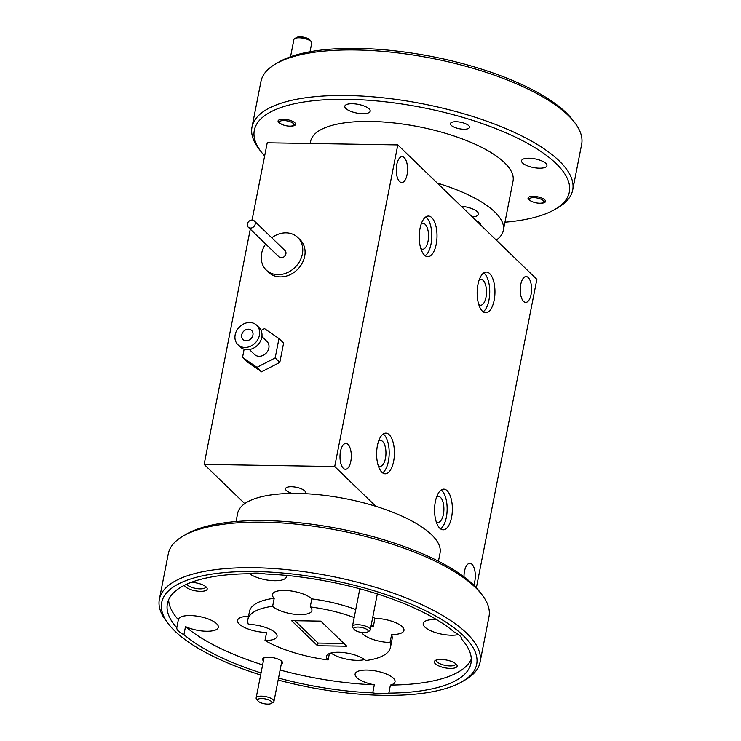 <?xml version="1.0" encoding="UTF-8"?>
<svg xmlns="http://www.w3.org/2000/svg" width="741" height="741" viewBox="0 0 741 741"><rect width="100%" height="100%" fill="white"/><g stroke="black" fill="none" stroke-linecap="round" stroke-linejoin="round"><path stroke-width="1.11" d="M265.667 244.021A22.656 18.849 -46 0 0 266.251 270.039L268.566 272.28A22.656 18.849 -46 0 0 280.218 276.893A22.656 18.849 -46 0 0 302.254 263.083A22.656 18.849 -46 0 0 300.068 239.695L297.743 237.453A22.656 18.849 -46 0 0 286.1 232.841A22.656 18.849 -46 0 0 271.725 237.759M266.251 270.039A22.656 18.849 -46 0 0 277.894 274.652A22.656 18.849 -46 0 0 299.929 260.851A22.656 18.849 -46 0 0 297.743 237.453M248.263 227.191L278.968 256.877A4.353 3.622 -46 0 0 281.21 257.766A4.353 3.622 -46 0 0 285.452 255.108A4.353 3.622 -46 0 0 285.026 250.615L254.32 220.929A4.353 3.622 -46 0 0 252.079 220.04A4.353 3.622 -46 0 0 247.837 222.689A4.353 3.622 -46 0 0 248.263 227.191A4.353 3.622 -46 0 0 250.504 228.08A4.353 3.622 -46 0 0 254.737 225.421A4.353 3.622 -46 0 0 254.32 220.929M246.179 340.749A6.243 5.196 -46 0 0 252.255 336.951A6.243 5.196 -46 0 0 251.653 330.495A6.243 5.196 -46 0 0 248.439 329.226A6.243 5.196 -46 0 0 242.363 333.033A6.243 5.196 -46 0 0 242.965 339.48A6.243 5.196 -46 0 0 246.179 340.749M237.917 344.704L240.241 346.945A13.505 11.235 -46 0 0 247.179 349.696A13.505 11.235 -46 0 0 260.323 341.462A13.505 11.235 -46 0 0 259.017 327.522L256.701 325.28A13.505 11.235 -46 0 0 249.754 322.53A13.505 11.235 -46 0 0 236.62 330.755A13.505 11.235 -46 0 0 237.917 344.704A13.505 11.235 -46 0 0 244.863 347.455A13.505 11.235 -46 0 0 257.998 339.221A13.505 11.235 -46 0 0 256.701 325.28M249.393 349.53L254.496 354.457A9.003 7.493 -46 0 0 259.118 356.291A9.003 7.493 -46 0 0 267.881 350.808A9.003 7.493 -46 0 0 267.01 341.508L261.906 336.581M244.141 349.224L242.529 357.394L256.96 367.323L275.18 357.922L278.968 338.581L264.546 328.643L261.064 330.44M278.968 338.581L283.608 343.064L279.811 362.405L261.592 371.806L247.17 361.867L242.529 357.394M279.811 362.405L275.18 357.922M261.592 371.806L256.96 367.323M421.175 224.097A12.93 5.659 -89.1 0 1 423.092 223.374A12.93 5.659 -89.1 0 1 428.039 241.279A12.93 5.659 -89.1 0 1 422.676 249.226A12.93 5.659 -89.1 0 1 420.777 248.43M436.217 244.224A20.331 8.901 90.9 0 0 428.437 216.048A20.331 8.901 90.9 0 0 419.999 228.543A20.331 8.901 90.9 0 0 427.779 256.71A20.331 8.901 90.9 0 0 436.217 244.224M425.186 255.775A20.331 8.901 90.9 0 0 431.003 244.141A20.331 8.901 90.9 0 0 425.816 216.9M378.586 441.173A12.93 5.659 -89.1 0 1 380.504 440.45A12.93 5.659 -89.1 0 1 385.45 458.364A12.93 5.659 -89.1 0 1 380.087 466.302A12.93 5.659 -89.1 0 1 378.188 465.515M393.628 461.3A20.331 8.901 90.9 0 0 385.848 433.133A20.331 8.901 90.9 0 0 377.41 445.619A20.331 8.901 90.9 0 0 385.19 473.795A20.331 8.901 90.9 0 0 393.628 461.3M382.597 472.86A20.331 8.901 90.9 0 0 388.404 461.217A20.331 8.901 90.9 0 0 383.227 433.985M436.532 497.192A12.93 5.659 -89.1 0 1 438.45 496.461A12.93 5.659 -89.1 0 1 443.396 514.374A12.93 5.659 -89.1 0 1 438.033 522.312A12.93 5.659 -89.1 0 1 436.134 521.525M451.575 517.32A20.331 8.901 90.9 0 0 443.794 489.143A20.331 8.901 90.9 0 0 435.356 501.629A20.331 8.901 90.9 0 0 443.137 529.806A20.331 8.901 90.9 0 0 451.575 517.32M440.534 528.87A20.331 8.901 90.9 0 0 446.351 517.227A20.331 8.901 90.9 0 0 441.173 489.996M479.121 280.107A12.93 5.659 -89.1 0 1 481.039 279.385A12.93 5.659 -89.1 0 1 485.985 297.298A12.93 5.659 -89.1 0 1 480.622 305.236A12.93 5.659 -89.1 0 1 478.723 304.449M494.164 300.235A20.331 8.901 90.9 0 0 486.383 272.058A20.331 8.901 90.9 0 0 477.945 284.553A20.331 8.901 90.9 0 0 485.726 312.73A20.331 8.901 90.9 0 0 494.164 300.235M483.123 311.794A20.331 8.901 90.9 0 0 488.94 300.151A20.331 8.901 90.9 0 0 483.762 272.91M396.759 164.632A12.93 5.659 -89.1 0 1 402.122 156.684A12.93 5.659 -89.1 0 1 407.078 174.598A12.93 5.659 -89.1 0 1 401.705 182.536A12.93 5.659 -89.1 0 1 396.759 164.632M463.996 576.859A12.93 5.659 -89.1 0 1 464.496 571.255A12.93 5.659 -89.1 0 1 469.868 563.317A12.93 5.659 -89.1 0 1 474.814 581.231A12.93 5.659 -89.1 0 1 473.675 585.075M340.499 451.389A12.93 5.659 -89.1 0 1 345.862 443.451A12.93 5.659 -89.1 0 1 350.817 461.356A12.93 5.659 -89.1 0 1 345.445 469.303A12.93 5.659 -89.1 0 1 340.499 451.389M520.756 284.498A12.93 5.659 -89.1 0 1 526.129 276.56A12.93 5.659 -89.1 0 1 531.075 294.464A12.93 5.659 -89.1 0 1 525.702 302.411A12.93 5.659 -89.1 0 1 520.756 284.498M304.653 493.654A10.17 3.464 -168.9 0 0 305.468 492.617A10.17 3.464 -168.9 0 0 291.435 486.735A10.17 3.464 -168.9 0 0 285.517 488.699A10.17 3.464 -168.9 0 0 292.195 493.413M375.891 506.325L334.71 466.515L397.797 144.912L536.864 279.348L476.352 587.817M244.734 503.63L204.136 464.385L334.71 466.515M252.07 220.04L267.232 142.791L397.797 144.912M204.136 464.385L250.282 229.145M275.735 63.846L278.848 62.04A160.501 54.704 11.1 0 1 357.792 48.406A160.501 54.704 11.1 0 1 572.423 119.634L574.618 122.487A163.409 55.695 -168.9 0 0 356.106 49.962A163.409 55.695 -168.9 0 0 275.735 63.846A163.409 55.695 -168.9 0 0 260.943 81.519L252.005 127.081A163.409 55.695 11.1 0 1 347.168 95.524A163.409 55.695 11.1 0 1 572.7 190.002A163.409 55.695 11.1 0 1 557.908 207.675L554.796 209.481A160.501 54.704 -168.9 0 0 524.563 141.744A160.501 54.704 -168.9 0 0 347.798 99.322A160.501 54.704 -168.9 0 0 261.221 151.886A160.501 54.704 -168.9 0 0 264.648 155.925M261.221 151.886L259.026 149.034A163.409 55.695 11.1 0 1 252.005 127.081M496.266 240.103A103.129 35.151 -168.9 0 0 503.352 230.386L513.031 181.073A103.129 35.151 -168.9 0 0 370.685 121.45A103.129 35.151 -168.9 0 0 310.627 141.364L310.21 143.485M480.631 224.977A10.17 3.464 -168.9 0 0 480.251 223.411A10.17 3.464 -168.9 0 0 476.417 220.911M479.483 223.865A8.929 3.047 -168.9 0 0 479.696 223.402A8.929 3.047 -168.9 0 0 479.64 222.772M472.267 216.891A13.94 4.752 -168.9 0 0 478.51 214.232A13.94 4.752 -168.9 0 0 461.273 206.267M281.997 124.423A8.929 3.047 11.1 0 1 278.088 120.959A8.929 3.047 11.1 0 1 283.294 119.236A8.929 3.047 11.1 0 1 295.622 124.395A8.929 3.047 11.1 0 1 290.704 126.127M531.936 201.496A8.929 3.047 11.1 0 1 528.037 198.042A8.929 3.047 11.1 0 1 533.233 196.309A8.929 3.047 11.1 0 1 545.561 201.478A8.929 3.047 11.1 0 1 540.643 203.21M456.095 121.737A9.735 3.316 11.1 0 1 469.525 127.369A9.735 3.316 11.1 0 1 463.857 129.249A9.735 3.316 11.1 0 1 450.426 123.617A9.735 3.316 11.1 0 1 456.095 121.737M352.345 103.721A12.93 4.409 11.1 0 1 370.194 111.196A12.93 4.409 11.1 0 1 362.664 113.688A12.93 4.409 11.1 0 1 344.815 106.213A12.93 4.409 11.1 0 1 352.345 103.721M529.083 158.222A12.93 4.409 11.1 0 1 546.923 165.697A12.93 4.409 11.1 0 1 539.392 168.198A12.93 4.409 11.1 0 1 521.553 160.723A12.93 4.409 11.1 0 1 529.083 158.222M572.7 190.002L581.639 144.439A163.409 55.695 -168.9 0 0 574.618 122.487M503.352 230.386A103.129 35.151 -168.9 0 0 437.264 183.064M504.954 222.207A160.501 54.704 -168.9 0 0 554.796 209.481M294.742 38.541L296.687 37.42A7.262 2.473 11.1 0 1 302.958 37.05A7.262 2.473 11.1 0 1 309.97 40.023L311.35 41.802A9.077 3.094 -168.9 0 0 302.587 38.087A9.077 3.094 -168.9 0 0 294.742 38.541A9.077 3.094 -168.9 0 0 293.918 39.523L290.537 56.751M286.526 120.802A7.262 2.473 -168.9 0 0 279.913 122.923A7.262 2.473 -168.9 0 0 286.924 125.896A7.262 2.473 -168.9 0 0 293.195 125.535A7.262 2.473 -168.9 0 0 286.526 120.802M310.025 51.731L311.739 43.024A9.077 3.094 -168.9 0 0 311.35 41.802M537.003 197.977A7.262 2.473 -168.9 0 0 529.852 200.005A7.262 2.473 -168.9 0 0 536.327 202.886A7.262 2.473 -168.9 0 0 543.134 202.608A7.262 2.473 -168.9 0 0 537.003 197.977M278.153 680.062A160.501 54.704 -168.9 0 0 383.208 695.327A160.501 54.704 -168.9 0 0 462.152 681.692A160.501 54.704 -168.9 0 0 431.92 613.965A160.501 54.704 -168.9 0 0 255.154 571.543A160.501 54.704 -168.9 0 0 168.578 624.098A160.501 54.704 -168.9 0 0 260.637 674.986M168.578 624.098L166.382 621.245A163.409 55.695 11.1 0 1 159.361 599.293A163.409 55.695 11.1 0 1 254.524 567.736A163.409 55.695 11.1 0 1 480.057 662.213A163.409 55.695 11.1 0 1 465.265 679.886L462.152 681.692M183.092 536.058L186.204 534.252A160.501 54.704 11.1 0 1 265.148 520.617A160.501 54.704 11.1 0 1 479.779 591.855L481.974 594.699A163.409 55.695 -168.9 0 0 263.463 522.183A163.409 55.695 -168.9 0 0 183.092 536.058A163.409 55.695 -168.9 0 0 168.3 553.731L159.361 599.293M236.046 521.525L237.648 513.346A103.129 35.151 11.1 0 1 297.706 493.432A103.129 35.151 11.1 0 1 440.043 553.055L438.44 561.233M262.62 664.899A154.693 52.722 11.1 0 1 185.5 626.59A20.331 6.928 -168.9 0 0 206.461 631.249A20.331 6.928 -168.9 0 0 218.299 627.321A20.331 6.928 -168.9 0 0 190.233 615.558A20.331 6.928 -168.9 0 0 178.396 619.485A20.331 6.928 -168.9 0 0 178.359 619.689A154.693 52.722 11.1 0 1 168.633 599.719M278.533 678.08A154.693 52.722 -168.9 0 0 372.742 692.863A20.331 6.928 -168.9 0 0 381.615 693.789A20.331 6.928 -168.9 0 0 388.83 693.122A154.693 52.722 -168.9 0 0 470.98 663.214A154.693 52.722 -168.9 0 0 461.578 639.14A20.331 6.928 -168.9 0 0 454.437 632.24A154.693 52.722 -168.9 0 0 265.621 574.006A20.331 6.928 -168.9 0 0 256.747 573.08A20.331 6.928 -168.9 0 0 249.532 573.747A154.693 52.722 -168.9 0 0 167.383 603.656A154.693 52.722 -168.9 0 0 176.784 627.729A20.331 6.928 -168.9 0 0 183.925 634.629A154.693 52.722 -168.9 0 0 261.045 672.939M249.55 573.747A20.331 6.928 -168.9 0 0 274.55 580.722A20.331 6.928 -168.9 0 0 286.397 576.794A20.331 6.928 -168.9 0 0 286.276 575.414M436.56 619.596A20.331 6.928 -168.9 0 0 435.06 619.541A20.331 6.928 -168.9 0 0 423.213 623.468A20.331 6.928 -168.9 0 0 451.288 635.222A20.331 6.928 -168.9 0 0 458.475 634.565M388.83 693.122L390.414 685.082A20.331 6.928 -168.9 0 0 395.036 681.822A20.331 6.928 -168.9 0 0 366.971 670.068A20.331 6.928 -168.9 0 0 355.124 673.995A20.331 6.928 -168.9 0 0 374.325 684.823A154.693 52.722 11.1 0 1 280.117 670.04M390.451 647.421L392.026 639.372A72.627 24.749 -168.9 0 0 391.628 634.472L390.044 642.512A72.627 24.749 -168.9 0 1 390.451 647.421A72.627 24.749 -168.9 0 1 365.73 660.564A20.915 7.132 -168.9 0 0 338.656 652.256A20.915 7.132 -168.9 0 0 326.475 656.294A20.915 7.132 -168.9 0 0 328.124 659.953L329.384 653.534M330.986 653.006A20.915 7.132 -168.9 0 0 356.921 660.351A20.915 7.132 -168.9 0 0 364.581 659.601M355.763 609.5A72.627 24.749 -168.9 0 0 311.813 598.876A20.915 7.132 -168.9 0 0 284.6 590.438A20.915 7.132 -168.9 0 0 272.419 594.477A20.915 7.132 -168.9 0 0 274.216 598.265A72.627 24.749 -168.9 0 0 249.495 611.408L247.911 619.448A72.627 24.749 -168.9 0 0 248.318 624.348A20.915 7.132 -168.9 0 1 277.032 636.445A20.915 7.132 -168.9 0 1 265.009 640.483L266.584 632.443A20.915 7.132 -168.9 0 1 266.427 632.443A20.915 7.132 -168.9 0 1 237.555 620.347A20.915 7.132 -168.9 0 1 248.531 616.308M311.813 598.876L310.238 606.916A20.915 7.132 -168.9 0 1 311.896 610.575A20.915 7.132 -168.9 0 1 299.716 614.613A20.915 7.132 -168.9 0 1 272.632 606.305A72.627 24.749 -168.9 0 0 247.911 619.448M391.628 634.472A20.915 7.132 -168.9 0 0 391.776 634.481A20.915 7.132 -168.9 0 0 403.956 630.443A20.915 7.132 -168.9 0 0 375.094 618.346A20.915 7.132 -168.9 0 0 374.937 618.346A72.627 24.749 -168.9 0 0 372.769 617.123M281.219 664.399A10.17 3.464 -168.9 0 0 282.154 661.713A10.17 3.464 -168.9 0 0 268.557 657.202A10.17 3.464 -168.9 0 0 263.555 658.064A10.17 3.464 -168.9 0 0 263.407 660.907M184.416 585.288A11.624 3.964 -168.9 0 0 200.422 591.337A11.624 3.964 -168.9 0 0 206.693 587.53A11.624 3.964 -168.9 0 0 191.15 582.37L191.15 582.37M186.76 584.177A9.735 3.316 -168.9 0 0 200.014 588.863A9.735 3.316 -168.9 0 0 205.683 586.983A9.735 3.316 -168.9 0 0 205.683 586.548M450.361 668.419A11.624 3.964 -168.9 0 0 456.632 664.612A11.624 3.964 -168.9 0 0 441.099 659.453A11.624 3.964 -168.9 0 0 435.384 660.444A11.624 3.964 -168.9 0 0 437.57 665.344A11.624 3.964 -168.9 0 0 450.361 668.419M436.69 659.907A9.735 3.316 -168.9 0 0 436.523 660.314A9.735 3.316 -168.9 0 0 449.954 665.946A9.735 3.316 -168.9 0 0 455.622 664.066A9.735 3.316 -168.9 0 0 455.622 663.63M480.057 662.213L488.995 616.651A163.409 55.695 -168.9 0 0 481.974 594.699M178.359 619.689L176.784 627.729M471.313 659.11A154.693 52.722 11.1 0 1 390.414 685.082M359.061 588.586A10.17 3.464 -168.9 0 0 359.7 589.456M265.009 640.483A72.627 24.749 -168.9 0 0 328.124 659.953M374.937 618.346L373.362 626.386A72.627 24.749 -168.9 0 0 371.195 625.163M354.189 617.54A72.627 24.749 -168.9 0 0 310.238 606.916M272.632 606.305L274.216 598.265M317.537 645.744L346.788 646.217L320.825 621.125L291.574 620.652L317.537 645.744L318.065 643.068L343.954 643.484M373.362 626.386A20.915 7.132 -168.9 0 0 370.945 626.423M361.747 632.499A20.915 7.132 -168.9 0 0 390.044 642.512M374.325 684.823L372.742 692.863M183.925 634.629L185.5 626.59M294.937 620.708L318.065 643.068M259.563 698.689A7.262 2.473 -168.9 0 0 257.914 700.893A7.262 2.473 -168.9 0 0 269.891 703.95A7.262 2.473 -168.9 0 0 271.197 703.505A7.262 2.473 -168.9 0 0 268.761 699.939A7.262 2.473 -168.9 0 0 259.563 698.689M257.914 700.893L256.534 699.115A9.077 3.094 11.1 0 1 256.145 697.892A9.077 3.094 11.1 0 1 258.6 696.355A9.077 3.094 11.1 0 1 268.65 697.383A9.077 3.094 11.1 0 1 273.966 701.394A9.077 3.094 11.1 0 1 273.142 702.375L271.197 703.505M355.504 627.321A7.262 2.473 -168.9 0 0 354.207 629.442A7.262 2.473 -168.9 0 0 359.654 632.101A7.262 2.473 -168.9 0 0 366.536 632.416A7.262 2.473 -168.9 0 0 367.49 632.054A7.262 2.473 -168.9 0 0 364.831 628.396A7.262 2.473 -168.9 0 0 355.504 627.321M354.207 629.442L352.827 627.664A9.077 3.094 11.1 0 1 352.438 626.451A9.077 3.094 11.1 0 1 354.448 625.006A9.077 3.094 11.1 0 1 364.637 625.839A9.077 3.094 11.1 0 1 370.259 629.943A9.077 3.094 11.1 0 1 369.435 630.924L367.49 632.054M279.913 122.923L278.533 121.144M293.195 125.535L295.14 124.405M529.852 200.005L528.481 198.227M543.134 202.608L545.08 201.487M256.145 697.892L264.009 657.841M273.966 701.394L281.821 661.333M352.438 626.451L359.83 588.789M370.259 629.943L377.317 593.93"/></g></svg>
